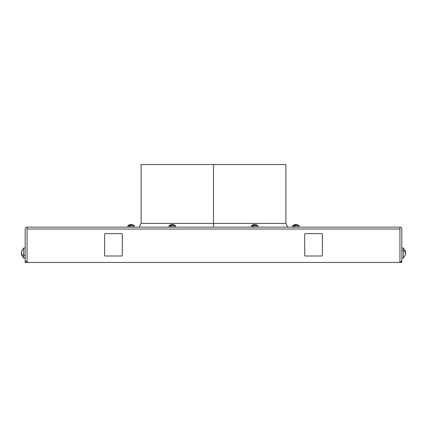<?xml version="1.0" encoding="UTF-8"?>
<svg xmlns="http://www.w3.org/2000/svg" width="427" height="427" viewBox="0 0 427 427"><rect width="100%" height="100%" fill="white"/><g stroke="black" fill="none" stroke-linecap="round" stroke-linejoin="round"><path stroke-width="0.64" d="M28.235 262.466L398.765 262.466L28.235 262.466A1.18 1.18 0 0 1 27.061 261.287L27.061 227.153L399.939 227.153L27.061 227.153A1.884 1.884 0 0 0 25.177 229.037L25.177 261.287L25.177 258.079L23.645 258.079L23.645 255.458A1.521 0.731 0 0 0 25.177 255.458A1.521 0.731 180 0 1 23.645 255.458L23.645 248.018L25.177 248.018L25.177 229.037A1.884 1.884 0 0 1 27.061 227.153L27.061 229.037L399.939 229.037L27.061 229.037L27.061 261.287A1.18 1.18 0 0 0 28.235 262.466L27.061 262.466L27.061 229.037L27.061 262.466L25.177 262.466L25.177 261.287L25.177 262.466L26.116 262.466L26.116 261.287L26.116 262.466L398.765 262.466A1.18 1.18 0 0 0 399.939 261.287A1.18 1.18 0 0 1 398.765 262.466L28.235 262.466M401.823 261.287L401.823 229.037A1.884 1.884 0 0 0 399.939 227.153L399.939 262.466L399.939 227.153A1.884 1.884 0 0 1 401.823 229.037L401.823 262.466L401.823 261.287L400.884 261.287L401.823 261.287L401.823 258.079L403.355 258.079L403.355 250.633A1.521 0.731 180 0 0 401.823 250.633A1.521 0.731 0 0 1 403.355 250.633L403.355 248.22L405.282 250.814M401.823 262.466L400.884 262.466L400.884 261.287L400.884 262.466L399.939 262.466L401.823 262.466M305.305 233.628A0.587 0.587 0 0 0 304.718 234.215L304.718 255.399A0.587 0.587 0 0 0 305.305 255.992L321.787 255.992A0.587 0.587 0 0 0 322.374 255.399L322.374 234.215A0.587 0.587 0 0 0 321.787 233.628L305.305 233.628A0.587 0.587 0 0 0 304.718 234.215A0.587 0.587 0 0 1 305.305 233.628L321.787 233.628A0.587 0.587 0 0 1 322.374 234.215A0.587 0.587 0 0 0 321.787 233.628M105.213 233.628A0.587 0.587 0 0 0 104.626 234.215L104.626 255.399A0.587 0.587 0 0 0 105.213 255.992L121.695 255.992A0.587 0.587 0 0 0 122.282 255.399L122.282 234.215A0.587 0.587 0 0 0 121.695 233.628L105.213 233.628A0.587 0.587 0 0 0 104.626 234.215A0.587 0.587 0 0 1 105.213 233.628L121.695 233.628A0.587 0.587 0 0 1 122.282 234.215A0.587 0.587 0 0 0 121.695 233.628M25.177 261.287L26.116 261.287L25.177 261.287L25.177 229.037M322.374 234.215L322.374 255.399A0.587 0.587 0 0 1 321.787 255.992A0.587 0.587 0 0 0 322.374 255.399M321.787 255.992L305.305 255.992A0.587 0.587 0 0 1 304.718 255.399A0.587 0.587 0 0 0 305.305 255.992M304.718 255.399L304.718 234.215M122.282 234.215L122.282 255.399A0.587 0.587 0 0 1 121.695 255.992A0.587 0.587 0 0 0 122.282 255.399M121.695 255.992L105.213 255.992A0.587 0.587 0 0 1 104.626 255.399A0.587 0.587 0 0 0 105.213 255.992M104.626 255.399L104.626 234.215M405.282 255.282L403.355 257.876L403.355 248.018L401.823 248.018L401.823 229.037M139.229 227.153L141.113 223.385L141.113 164.534L285.887 164.534L213.5 164.534L285.887 164.534L285.887 223.385L213.5 223.385L213.5 164.534L213.5 223.385L141.113 223.385L213.5 223.385L213.5 227.153L213.5 223.385L285.887 223.385L287.771 227.153M405.255 255.282L405.65 253.638L405.255 255.282M405.565 253.638L405.255 253.638L405.565 253.638M405.65 252.458L405.255 250.809L405.65 252.458L405.255 252.458L405.581 252.458A6.122 2.936 180 0 0 403.355 250.734A6.122 2.936 0 0 1 405.581 252.458L405.255 252.458L405.255 253.638L405.255 252.458L405.639 252.378M405.501 251.588L405.613 252.17M21.745 250.809L21.35 252.458L21.745 250.809M21.435 252.458L21.745 252.458L21.435 252.458M21.35 253.638L21.745 255.282L21.35 253.638L21.745 253.638L21.419 253.638A6.122 2.936 0 0 0 23.645 255.362A6.122 2.936 180 0 1 21.419 253.638L21.745 253.638L21.745 252.458L21.745 253.638L21.361 253.718M21.499 254.508L21.387 253.926M21.718 250.814L23.645 248.22L23.645 257.876L21.718 255.282M293.957 224.858L295.287 224.522A4.67 4.67 0 0 0 294.203 224.799L292.692 225.702L294.358 225.702L292.692 225.702L294.342 225.787L292.655 225.787L292.655 227.036L299.13 227.036L294.342 227.036L294.342 225.787L299.13 225.787L294.342 225.787L294.342 227.036L292.773 227.153M295.537 224.981L296.253 224.874A4.291 4.291 0 0 0 295.527 224.874L295.287 224.618A4.708 2.258 90 0 0 294.358 225.702L299.092 225.702L294.358 225.702A4.708 2.258 -90 0 1 295.287 224.618L297.582 224.799A4.67 4.67 0 0 0 296.493 224.522L296.375 224.858M299.012 227.153L299.092 225.702L297.822 224.858L296.359 224.639M129.178 224.858L130.507 224.522A4.67 4.67 0 0 0 129.418 224.799L127.908 225.702L129.573 225.702L127.908 225.702L129.557 225.787L127.87 225.787L127.87 227.036L134.345 227.036L129.557 227.036L129.557 225.787L134.345 225.787L129.557 225.787L129.557 227.036L127.988 227.153M130.758 224.981L131.473 224.874A4.291 4.291 0 0 0 130.747 224.874L130.507 224.618A4.708 2.258 90 0 0 129.573 225.702L134.308 225.702L129.573 225.702A4.708 2.258 -90 0 1 130.507 224.618L132.797 224.799A4.67 4.67 0 0 0 131.713 224.522L131.596 224.858M134.227 227.153L134.308 225.702L133.043 224.858L131.58 224.639M170.373 224.858L171.702 224.522A4.67 4.67 0 0 0 170.613 224.799L169.108 225.702L170.773 225.702L169.108 225.702L170.752 225.787L169.065 225.787L169.065 227.036L175.54 227.036L170.752 227.036L170.752 225.787L175.54 225.787L170.752 225.787L170.752 227.036L169.183 227.153M175.422 227.153L175.502 225.702L173.992 224.799A4.67 4.67 0 0 0 172.908 224.522L172.668 224.874A4.291 4.291 0 0 0 171.942 224.874L171.702 224.618A4.708 2.258 90 0 0 170.773 225.702L175.502 225.702L170.773 225.702A4.708 2.258 -90 0 1 171.702 224.618L173.954 224.912M172.775 224.639L173.997 224.799M171.953 224.981L172.791 224.858M171.942 224.864L172.908 224.799M252.763 224.858L254.092 224.522A4.67 4.67 0 0 0 253.008 224.799L251.498 225.702L253.163 225.702L251.498 225.702L253.142 225.787L251.46 225.787L251.46 227.036L257.935 227.036L253.142 227.036L253.142 225.787L257.935 225.787L253.142 225.787L253.142 227.036L251.578 227.153M257.817 227.153L257.892 225.702L256.387 224.799A4.67 4.67 0 0 0 255.298 224.522L255.058 224.874A4.291 4.291 0 0 0 254.332 224.874L254.092 224.618A4.708 2.258 90 0 0 253.163 225.702L257.892 225.702L253.163 225.702A4.708 2.258 -90 0 1 254.092 224.618L256.344 224.912M255.165 224.639L256.387 224.799M254.343 224.981L255.181 224.858M254.332 224.864L255.298 224.799M295.287 224.522L294.203 224.799M295.26 224.527L294.763 224.623M130.507 224.522L129.418 224.799M130.475 224.527L129.979 224.623M171.702 224.522L170.613 224.799M254.092 224.522L253.003 224.799"/></g></svg>
